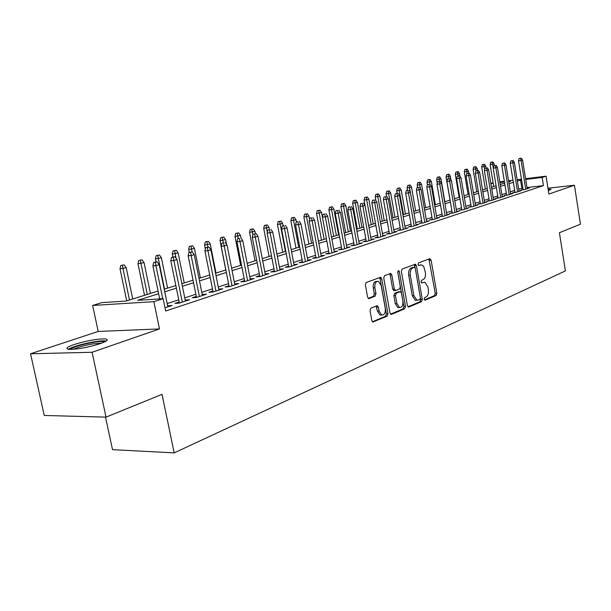 <?xml version="1.0" encoding="UTF-8"?>
<svg xmlns="http://www.w3.org/2000/svg" width="611" height="611" viewBox="0 0 611 611"><rect width="100%" height="100%" fill="white"/><g stroke="black" fill="none" stroke-linecap="round" stroke-linejoin="round"><path stroke-width="0.92" d="M424.103 299.191L425.065 300.184L436.109 295.518L436.812 293.257L431.106 260.171L429.747 258.713L418.573 262.898L418.054 264.487L418.756 265.533L421.712 264.884L423.706 266.457L425.393 272.422C425.814 276.103 425.035 278.524 423.056 279.701L421.598 280.273L421.086 281.877L421.766 282.901L424.813 282.221L427.899 286.887L428.38 289.66C428.8 293.326 428.028 295.762 426.058 296.977L424.614 297.58L424.103 299.191M100.212 343.657C107.429 341.053 109.102 339.472 105.237 338.914C97.08 338.83 86.762 340.686 74.298 344.467C66.714 347.132 64.942 348.766 68.982 349.362C77.406 349.377 87.824 347.476 100.212 343.657M548.334 190.647L550.946 189.242L548.105 189.173M370.862 308.12L370.022 310.579L371.824 320.531L372.794 322.012L387.16 316.177L387.97 313.756L381.715 278.784L380.668 277.241L366.233 282.496L365.386 284.932L367.57 297.03L368.593 298.558L369.128 298.542L375.131 296.175L375.956 293.754L374.887 287.812C374.581 283.466 375.742 281.297 378.377 281.304L381.157 285.398L385.289 308.471C385.587 312.924 384.38 315.1 381.669 315.001L379.064 311.037L378.369 307.173L377.377 305.676L370.862 308.12M106.039 417.13L44.259 415.465L30.55 353.784L92.093 352.264L106.039 417.13L162.037 394.347L174.188 452.881L565.396 270.91L559.409 232.738L580.45 224.176L574.439 185.217L548.877 194.069L546.058 176.189L542.148 177.442L543.439 185.622L165.657 311.014L163.129 298.695L153.865 301.658L92.643 305.462L101.976 302.598L126.072 301.063L158.081 291.088M92.093 352.264L159.486 328.924L153.865 301.658M407.4 305.607L408.828 307.035L421.544 301.666L422.285 299.352L416.412 265.701L415.404 264.204L402.137 269.054L401.358 271.376L407.4 305.607M404.703 308.776L391.46 314.367L389.971 312.916L383.739 278.013L384.548 275.637L390.78 273.445L391.819 274.973L394.316 289.034L395.783 290.508L399.541 289.018L400.32 286.666L397.746 272.124L398.593 270.474L399.311 271.536L405.467 306.409L404.703 308.776L403.092 308.853L390.551 314.138M574.439 185.217L547.96 188.241M523.085 189.303L520.893 190.021L524.513 189.609L529.34 188.02L527.094 188.28M514.913 191.984L512.675 192.717L516.318 192.305L521.259 190.678L518.968 190.945M506.55 194.726L504.274 195.474L507.94 195.054L512.988 193.397L510.659 193.664M498.003 197.529L495.689 198.285L499.37 197.872L504.533 196.177L502.158 196.444M489.258 200.393L486.898 201.164L490.602 200.759L495.888 199.018L493.467 199.293M480.315 203.326L477.901 204.112L481.636 203.707L487.043 201.928L484.569 202.203M471.15 206.327L468.698 207.129L472.448 206.724L477.985 204.906L475.465 205.181M461.779 209.397L459.273 210.222L463.046 209.817L468.713 207.954L466.14 208.229M452.178 212.544L449.62 213.384L453.423 212.987L459.228 211.078L456.593 211.353M442.341 215.767L439.729 216.622L443.555 216.225L449.505 214.27L446.817 214.553M432.267 219.074L429.602 219.945L433.443 219.548L439.538 217.547L436.796 217.829M421.934 222.457L419.215 223.351L423.087 222.954L429.334 220.899L426.531 221.19M411.348 225.925L408.568 226.841L412.456 226.452L418.863 224.344L415.999 224.634M400.488 229.484L397.646 230.416L401.557 230.034L408.133 227.872L405.208 228.163M389.344 233.135L386.442 234.089L390.376 233.708L397.119 231.493L394.126 231.783M377.911 236.885L374.94 237.862L378.896 237.488L385.824 235.212L382.761 235.502M366.172 240.734L363.133 241.727L367.112 241.36L374.222 239.023L371.091 239.313M354.12 244.683L351.004 245.706L355.006 245.339L362.308 242.941L359.1 243.231M341.732 248.746L338.547 249.784L342.572 249.425L350.072 246.959L346.788 247.256M329.001 252.916L325.747 253.985L329.787 253.634L337.501 251.098L334.133 251.396M315.918 257.2L312.58 258.3L316.643 257.957L324.578 255.345L321.126 255.642M302.46 261.615L299.039 262.738L303.125 262.402L311.282 259.713L307.738 260.011M288.606 266.152L285.1 267.305L289.209 266.976L297.603 264.212L293.975 264.51M274.354 270.826L270.757 272.002L274.881 271.681L283.527 268.84L279.8 269.138M259.675 275.637L255.986 276.844L260.126 276.539L269.031 273.606L265.205 273.904M244.553 280.594L240.765 281.831L244.927 281.534L254.1 278.517L250.166 278.807M228.965 285.704L225.069 286.979L229.255 286.689L238.71 283.573L234.67 283.863M212.888 290.973L208.893 292.279L213.086 292.005L222.847 288.789L218.692 289.079M196.307 296.404L192.198 297.748L196.406 297.488L206.48 294.174L202.203 294.471M179.191 302.017L174.967 303.4L179.191 303.148L189.586 299.726L185.194 300.047M543.439 185.622L526.98 187.531M522.879 188.012L518.678 189.158M514.661 190.464L510.368 191.862M506.305 193.183L501.86 194.634M497.751 195.971L493.161 197.46M488.999 198.819L484.263 200.362M480.047 201.737L475.152 203.326M470.882 204.716L465.826 206.365M461.504 207.771L456.28 209.474M451.896 210.902L446.496 212.659M442.058 214.102L436.475 215.92M431.977 217.386L426.195 219.265M421.643 220.747L415.663 222.694M411.05 224.199L404.864 226.215M400.182 227.735L393.782 229.82M389.031 231.37L382.41 233.524M377.59 235.09L370.732 237.328M365.844 238.916L358.741 241.23M353.784 242.842L346.422 245.24M341.389 246.882L333.759 249.364M328.657 251.022L320.744 253.603M315.559 255.291L307.356 257.957M302.094 259.675L293.586 262.447M288.239 264.189L279.403 267.06M273.972 268.832L264.8 271.811M259.285 273.613L249.762 276.714M244.148 278.54L234.257 281.763M228.552 283.619L218.272 286.964M212.468 288.858L201.775 292.333M195.871 294.258L184.751 297.878M178.748 299.833L167.177 303.598M165.001 307.814L172.142 305.462L167.628 305.805M105.52 417.114L112.516 449.658L174.188 452.881M159.486 328.924L98.195 331.445L30.55 353.784M98.195 331.445L92.643 305.462M490.862 183.445L493.1 182.758M158.623 293.731L137.635 300.322L163.129 298.695M521.58 179.932L517.38 181.047M513.347 182.315L509.039 183.667M504.961 184.95L500.516 186.347M496.384 187.638L491.794 189.082M487.616 190.395L482.866 191.885M478.634 193.213L473.731 194.756M469.447 196.1L464.375 197.697M460.045 199.056L454.798 200.706M450.406 202.081L444.991 203.784M440.539 205.181L434.94 206.938M430.427 208.359L424.63 210.176M420.062 211.612L414.067 213.499M409.439 214.95L403.237 216.897M398.54 218.371L392.117 220.388M387.359 221.885L380.706 223.977M375.88 225.49L368.998 227.651M364.095 229.194L356.969 231.432M351.997 232.99L344.612 235.311M339.563 236.9L331.91 239.306M326.786 240.91L318.85 243.407M313.649 245.034L305.424 247.623M300.138 249.28L291.6 251.961M286.238 253.649L277.379 256.429M271.926 258.14L262.73 261.034M257.193 262.776L247.638 265.77M242.002 267.542L232.081 270.658M226.353 272.46L216.034 275.698M210.215 277.524L199.484 280.9M193.565 282.756L182.399 286.261M176.373 288.155L164.756 291.806M542.148 177.442L525.681 179.435M499.775 181.803L504.365 181.253M508.566 180.741L513.011 180.199M517.158 179.695L521.458 179.176M525.559 178.679L546.058 176.189M508.742 181.841L510.636 181.253L508.688 181.49M504.487 181.994L499.897 182.552M493.199 183.361L490.9 183.636M164.222 289.179L175.846 285.558M181.879 283.672L193.045 280.197M198.972 278.349L209.71 275.003M215.538 273.186L225.864 269.97M231.592 268.183L241.528 265.09M247.165 263.333L256.719 260.355M262.264 258.629L271.475 255.765M276.928 254.061L285.795 251.304M291.164 249.632L299.703 246.966M304.988 245.316L313.229 242.75M318.43 241.131L326.373 238.657M331.498 237.06L339.158 234.677M344.207 233.104L351.6 230.798M356.572 229.247L363.705 227.025M367.326 196.979L364.698 197.475L367.326 196.979L368.815 199.217L364.08 200.11L368.632 225.49L375.498 223.351M380.332 221.846L386.984 219.777M391.75 218.295L398.173 216.286M402.87 214.828L409.08 212.895M413.716 211.452L419.711 209.581M424.286 208.152L430.083 206.35M434.597 204.945L440.203 203.196M444.655 201.806L450.078 200.118M454.469 198.751L459.716 197.116M464.055 195.764L469.126 194.183M473.41 192.847L478.321 191.319M482.553 189.998L487.303 188.524M491.481 187.218L496.086 185.782M500.21 184.499L504.663 183.109M521.832 188.127L520.534 180.054M415.09 264.204L415.365 265.785M202.279 294.449L202.485 295.487M185.37 299.986L185.584 301.04M167.918 305.706L168.132 306.783M421.384 282.618L421.918 282.404M420.085 264.991L420.49 264.96M418.39 265.273L418.902 265.082M424.37 299.886L434.528 295.609L435.238 293.349L428.914 259.018M415.22 268.122L414.197 264.532M407.949 306.806L419.956 301.75L420.689 299.443L420.467 298.153M419.925 299.543L420.437 297.924L415.274 268.336L414.563 267.29L412.723 267.901C410.684 269.054 409.882 271.513 410.309 275.263L413.884 295.617L416.923 300.268L419.925 299.543M412.96 267.404L414.289 267.305M416.778 300.276L415.327 300.352L412.28 295.709L408.713 275.37C408.285 271.628 409.087 269.176 411.127 268.015L412.692 267.427M394.194 290.599L392.705 289.133L390.208 275.087L389.543 273.766M397.715 271.696L403.863 306.493L405.467 306.409M396.898 303.575L399.472 307.509C402.038 307.554 403.168 305.424 402.87 301.116L401.465 293.158L400.48 291.676L396.264 293.196L395.477 295.571L396.898 303.575L395.286 303.659L397.86 307.585L399.212 307.516M398.853 291.768L400.014 291.699M395.286 303.659L393.858 295.663L394.645 293.288L398.403 291.791M403.092 308.853L403.863 306.493M381.547 315.001L380.042 315.07L377.438 311.114L376.124 305.981M377.002 281.396L376.75 281.411C374.115 281.404 372.947 283.573 373.26 287.911L374.887 287.812M368.227 298.344L373.504 296.266L374.329 293.845L373.26 287.911M372.42 321.776L385.541 316.246L386.343 313.833L380.095 278.891L379.416 277.562M492.901 161.923L490.679 162.343L492.901 161.923L494.139 163.855L490.129 164.611L493.719 186.523M492.076 162.152L493.245 167.941M494.139 163.855L494.414 165.558M490.129 164.611L490.679 162.343M520.526 158.348L519.083 158.539L520.526 158.348L521.122 160.51L522.588 160.09L527.171 188.738M525.72 189.211L521.122 160.51L518.525 160.853L523.161 189.761M519.083 158.539L518.525 160.853M522.588 160.09L521.343 158.119M549.228 190.388L548.304 190.426M70.15 349.416C73.671 346.834 81.469 344.474 93.536 342.313C99.341 341.434 103.03 341.289 104.611 341.877L104.657 341.9M101.762 343.107L93.361 343.817C84.746 345.284 78.063 347.109 73.312 349.301M106.261 341.022L105.543 340.923C103.099 340.717 99.387 340.999 94.407 341.77C82.18 343.901 73.48 346.406 68.295 349.278M484.515 164.267L482.255 164.687L484.515 164.267L485.76 166.223L481.705 166.986L485.355 189.127M483.66 164.504L484.683 169.362M485.76 166.223L486.05 167.972M481.705 166.986L482.255 164.687M475.938 166.658L473.655 167.086L475.938 166.658L477.206 168.636L473.097 169.407L476.809 191.793M475.068 166.902L475.931 170.813L478.321 170.37L475.916 170.82L475.335 173.264L480.399 203.845M477.206 168.636L477.504 170.469M473.097 169.407L473.655 167.086M467.163 169.11L464.856 169.545L467.163 169.11L468.454 171.103L464.291 171.89L468.072 194.512M466.277 169.354L467.148 173.31M468.454 171.103L468.774 173.035M464.291 171.89L464.856 169.545M458.197 171.615L455.859 172.05L458.197 171.615L459.503 173.631L455.294 174.425L459.136 197.3M457.288 171.867L458.166 175.869L457.211 176.144L459.678 175.678L458.166 175.869M459.503 173.631L459.9 176.029M455.294 174.425L455.859 172.05M512.293 160.693L510.834 160.884L512.293 160.693L512.889 162.877L514.386 162.45L519.045 191.403M517.563 191.892L512.889 162.877L510.269 163.221L514.989 192.457M510.834 160.884L510.269 163.221M514.386 162.45L513.125 160.456M503.861 163.091L502.402 163.29L503.861 163.091L504.465 165.306L505.992 164.863L510.735 194.138M509.223 194.634L504.465 165.306L501.83 165.65L506.626 195.207M502.402 163.29L501.83 165.65M505.992 164.863L504.717 162.847M495.246 165.543L493.772 165.741L495.246 165.543L495.849 167.781L497.415 167.33L502.234 196.933M500.692 197.445L495.849 167.781L493.199 168.132L498.087 198.017M493.772 165.741L493.199 168.132M497.415 167.33L496.117 165.298M486.432 168.056L484.951 168.254L486.432 168.056L487.036 170.324L488.64 169.858L493.543 199.789M491.962 200.309L487.036 170.324L484.37 170.668L489.342 200.897M484.951 168.254L484.37 170.668M488.64 169.858L487.318 167.804M449.024 174.173L446.656 174.616L449.024 174.173L450.345 176.212L446.083 177.014L450.002 200.141M448.1 174.433L448.993 178.557M450.345 176.212L450.964 179.901M446.083 177.014L446.656 174.616M477.412 170.629L478.016 172.921L479.658 172.447L484.653 202.715M475.335 173.264L478.016 172.921L483.034 203.249M479.658 172.447L478.321 170.37M439.637 176.793L437.247 177.243L439.637 176.793L440.982 178.855L436.666 179.672L437.255 183.124M438.69 177.06L439.607 181.307M440.982 178.855L444.861 201.745M436.666 179.672L437.247 177.243M468.171 173.257L466.674 173.448L468.171 173.257L468.782 175.578L470.462 175.097L475.549 205.708M473.892 206.251L468.782 175.578L466.086 175.922L471.241 206.854M466.674 173.448L466.086 175.922M470.462 175.097L469.111 172.989M430.037 179.474L427.608 179.932L430.037 179.474L431.397 181.559L427.028 182.384L427.41 184.629M429.059 179.741L430.007 184.178M431.397 181.559L435.353 204.708M427.028 182.384L427.608 179.932M458.716 175.945L459.327 178.297L461.045 177.801L466.231 208.771M464.528 209.329L459.327 178.297L456.616 178.641L461.87 209.94M457.211 176.144L456.616 178.641M461.045 177.801L459.678 175.678M420.2 182.215L417.741 182.681L420.2 182.215L421.582 184.331L417.16 185.164L417.55 187.424M419.207 182.498L420.391 188.333M421.582 184.331L425.615 207.74M417.16 185.164L417.741 182.681M449.039 178.702L447.519 178.901L449.039 178.702L449.65 181.085L451.407 180.581L456.692 211.91M454.951 212.483L449.65 181.085L446.916 181.429L452.27 213.102M447.519 178.901L446.916 181.429M451.407 180.581L450.017 178.427M410.134 185.026L407.644 185.5L410.134 185.026L411.531 187.165L407.048 188.012L407.453 190.311M409.11 185.316L413.823 211.414M411.531 187.165L415.64 210.848M407.048 188.012L407.644 185.5M439.118 181.528L437.591 181.719L439.118 181.528L439.729 183.942L441.532 183.422L446.916 215.125M445.129 215.706L439.729 183.942L436.98 184.285L442.44 216.34M437.591 181.719L436.98 184.285M441.532 183.422L440.119 181.246M399.823 187.905L397.295 188.387L399.823 187.905L401.244 190.067L396.699 190.93L397.127 193.343M398.777 188.196L403.558 214.614M401.244 190.067L405.429 214.033M396.699 190.93L397.295 188.387M428.953 184.423L427.41 184.614L428.953 184.423L429.564 186.867L431.412 186.332L436.903 218.417M435.07 219.013L429.564 186.867L426.799 187.21L432.367 219.662M427.41 184.614L426.799 187.21M431.412 186.332L429.976 184.132M389.253 190.853L386.702 191.342L389.253 190.853L390.696 193.045L386.099 193.916L386.542 196.459M388.184 191.159L393.049 217.883M390.696 193.045L394.966 217.287M386.099 193.916L386.702 191.342M430.075 260.248L429.808 258.69M418.527 187.394L416.985 187.585L418.527 187.394L419.146 189.868L421.04 189.318L426.631 221.793M424.76 222.404L419.146 189.868L416.366 190.204L422.041 223.061M416.985 187.585L416.366 190.204M421.04 189.318L419.581 187.088M378.43 193.878L375.834 194.367L378.43 193.878L379.889 196.093L375.223 196.971L375.88 200.645M377.331 194.183L382.28 221.243M379.889 196.093L384.243 220.632M375.223 196.971L375.834 194.367M407.843 190.433L406.284 190.624L407.843 190.433L408.461 192.946L410.401 192.381L416.106 225.253M414.189 225.879L408.461 192.946L405.658 193.282L411.455 226.551M406.284 190.624L405.658 193.282M410.401 192.381L408.919 190.128M366.203 197.292L371.244 224.68M368.815 199.217L373.252 224.054M364.08 200.11L364.698 197.475M396.883 193.557L395.317 193.748L396.883 193.557L397.501 196.1L399.495 195.528L405.314 228.797M403.344 229.446L397.501 196.1L394.683 196.436L400.602 230.126M395.317 193.748L394.683 196.436M399.495 195.528L397.99 193.236M355.938 200.156L353.273 200.66L355.938 200.156L357.45 202.424L352.654 203.333L357.298 229.026M354.785 200.477L359.917 228.209M357.45 202.424L361.979 227.567M352.654 203.333L353.273 200.66M385.633 196.757L384.067 196.948L385.633 196.757L386.259 199.339L388.298 198.751L394.24 232.44M392.216 233.104L386.259 199.339L383.425 199.675L389.459 233.799M384.067 196.948L383.425 199.675M388.298 198.751L386.771 196.436M344.26 203.417L341.557 203.929L344.26 203.417L345.795 205.708L340.93 206.633L345.673 232.646M343.077 203.746L348.301 231.829M345.795 205.708L350.416 231.172M340.93 206.633L341.557 203.929M374.092 200.041L372.511 200.232L374.092 200.041L374.711 202.661L376.811 202.058L382.876 236.174M380.798 236.862L374.711 202.661L371.87 202.997L378.033 237.564M372.511 200.232L371.87 202.997M376.811 202.058L375.261 199.713M332.277 206.762L329.535 207.282L332.277 206.762L333.835 209.084L328.901 210.024L333.736 236.365M331.063 207.098L336.386 235.541M333.835 209.084L338.555 234.861M328.901 210.024L329.535 207.282M380.722 278.845L380.432 277.218M362.239 203.417L360.65 203.608L362.239 203.417L362.865 206.067L365.019 205.449L371.213 240.008M369.082 240.711L362.865 206.067L360.001 206.403L366.302 241.437M360.65 203.608L360.001 206.403M365.019 205.449L363.438 203.081M319.973 210.199L317.193 210.726L319.973 210.199L321.562 212.544L316.559 213.499L321.493 240.176M318.728 210.543L324.151 239.352M321.562 212.544L329.146 253.687M316.559 213.499L317.193 210.726M350.065 206.885L348.469 207.076L350.065 206.885L350.691 209.573L352.906 208.939L359.23 243.949M357.038 244.675L350.691 209.573L347.812 209.909L354.25 245.408M348.469 207.076L347.812 209.909M352.906 208.939L351.302 206.533M307.341 213.72L304.522 214.255L307.341 213.72L308.952 216.103L303.873 217.073L308.922 244.095M306.058 214.079L311.587 243.262M308.952 216.103L309.563 219.357M303.873 217.073L304.522 214.255M337.562 210.444L335.951 210.635L337.562 210.444L338.181 213.178L340.457 212.521L346.926 247.997M344.673 248.738L338.181 213.178L335.286 213.506L341.87 249.494M335.951 210.635L335.286 213.506M340.457 212.521L338.822 210.085M294.365 217.348L291.5 217.89L294.365 217.348L296.007 219.761L290.851 220.739L296.007 248.119M293.051 217.715L298.687 247.287M296.007 219.761L296.404 221.885M290.851 220.739L291.5 217.89M324.701 214.11L323.089 214.293L324.701 214.11L325.327 216.874L327.664 216.202L334.27 252.16M323.089 214.293L322.417 217.203L325.327 216.874L331.956 252.916M327.664 216.202L326.007 213.735M281.029 221.067L278.12 221.617L281.029 221.067L282.694 223.511L277.463 224.504L282.733 252.251M279.678 221.442L285.421 251.419M282.694 223.511L283.107 225.665M277.463 224.504L278.12 221.617M311.48 217.875L309.861 218.058L311.48 217.875L312.106 220.686L314.512 219.991L321.271 256.429M318.889 257.216L312.106 220.686L309.181 221.006L316.063 258.002M309.861 218.058L309.181 221.006M314.512 219.991L312.824 217.493M267.32 224.894L264.372 225.459L267.32 224.894L269.016 227.368L263.708 228.384L269.092 256.505M265.93 225.283L267.32 232.279M269.016 227.368L269.443 229.576M263.708 228.384L264.372 225.459M297.885 221.747L296.251 221.923L297.885 221.747L298.504 224.596L300.979 223.886L307.891 260.828M305.447 261.638L298.504 224.596L295.564 224.917L302.613 262.44M296.251 221.923L295.564 224.917M300.979 223.886L299.26 221.35M253.221 228.827L250.227 229.4L253.221 228.827L254.947 231.34L249.555 232.371L255.07 260.874M251.793 229.232L252.885 234.693M254.947 231.34L255.406 233.708M249.555 232.371L250.227 229.4M283.886 225.726L282.251 225.91L283.886 225.726L284.512 228.629L287.055 227.895L294.135 265.357M291.615 266.182L284.512 228.629L281.556 228.942L288.774 267.007M282.251 225.91L281.556 228.942M287.055 227.895L285.306 225.329M238.718 232.875L235.67 233.455L238.718 232.875L240.474 235.426L234.998 236.472L240.635 265.373M237.244 233.287L238.267 238.42M240.474 235.426L241.001 238.114M234.998 236.472L235.67 233.455M269.482 229.835L267.832 230.011L269.482 229.835L270.1 232.776L272.727 232.02L279.968 270.009M277.371 270.864L270.1 232.776L267.137 233.089L274.522 271.712M267.832 230.011L267.137 233.089M272.727 232.02L270.94 229.415M223.794 237.045L220.693 237.633L223.794 237.045L225.581 239.627L220.013 240.688L225.787 269.993M222.274 237.473L223.305 242.674M225.581 239.627L226.513 244.354M220.013 240.688L220.693 237.633M254.642 234.059L252.985 234.234L254.642 234.059L255.261 237.053L257.964 236.274L265.38 274.805M262.707 275.683L255.261 237.053L252.282 237.358L259.851 276.554M252.985 234.234L252.282 237.358M257.964 236.274L256.146 233.631M208.42 241.337L205.273 241.933L208.42 241.337L210.245 243.949L204.586 245.034L205.365 248.983M206.862 241.773L207.916 247.165M210.245 243.949L216.011 273.041M204.586 245.034L205.273 241.933M192.587 245.759L189.387 246.37L192.587 245.759L194.443 248.41L188.692 249.509L189.257 252.358M190.976 246.202L192.075 251.839M194.443 248.41L200.355 277.921M188.692 249.509L189.387 246.37M176.266 250.311L173.012 250.93L176.266 250.311L178.168 253.007L172.31 254.123L172.898 257.017M174.609 250.777L176.075 258.277M178.168 253.007L184.216 282.946M172.31 254.123L173.012 250.93M239.352 238.412L237.687 238.58L239.352 238.412L239.963 241.452L242.75 240.65L250.35 279.746M247.6 280.655L239.963 241.452L236.976 241.757L244.736 281.549M237.687 238.58L236.976 241.757M242.75 240.65L240.902 237.969M223.588 242.903L221.923 243.071L223.588 242.903L224.199 245.989L227.071 245.164L234.861 284.841M232.027 285.772L224.199 245.989L221.197 246.286L229.156 286.696M221.923 243.071L221.197 246.286M227.071 245.164L225.184 242.445M207.328 247.531L208.977 247.058L205.655 247.692L207.328 247.531L207.939 250.67L210.902 249.823L218.891 290.095M215.966 291.057L207.939 250.67L204.929 250.968L213.094 291.997M205.655 247.692L204.929 250.968M210.902 249.823L208.977 247.058M159.44 255.008L156.133 255.642L159.44 255.008L161.38 257.743L155.423 258.881L156.042 261.92M157.73 255.49L164.535 289.079M161.38 257.743L167.59 288.125M155.423 258.881L156.133 255.642M190.556 252.305L192.259 251.824L188.875 252.465L190.556 252.305L191.159 255.505L194.222 254.619L202.417 295.51M199.392 296.503L191.159 255.505L188.135 255.788L196.513 297.45M188.875 252.465L188.135 255.788M194.222 254.619L192.259 251.824M142.088 259.851L138.72 260.5L142.088 259.851L144.059 262.623L138.002 263.784L144.532 295.312M140.324 260.347L147.289 294.456M144.059 262.623L150.428 293.471M138.002 263.784L138.72 260.5M173.234 257.239L174.99 256.735L171.554 257.399L173.234 257.239L173.837 260.492L176.999 259.583L185.408 301.101M182.292 302.124L173.837 260.492L170.805 260.767L179.405 303.079M171.554 257.399L170.805 260.767M176.999 259.583L174.99 256.735M124.178 264.853L120.749 265.51L124.178 264.853L126.187 267.664L120.023 268.848L126.729 300.856M122.353 265.365L129.479 300.001M126.187 267.664L132.724 298.985M120.023 268.848L120.749 265.51M155.347 262.333L157.164 261.814L153.659 262.486L155.347 262.333L155.942 265.64L159.211 264.7L167.842 306.875M162.732 298.718L155.942 265.64L152.903 265.915L159.685 298.916M153.659 262.486L152.903 265.915M159.211 264.7L157.164 261.814M429.525 260.294L431.106 260.171M435.238 293.349L436.812 293.257M434.528 295.609L436.109 295.518M414.823 265.823L416.412 265.701M420.689 299.443L422.285 299.352M419.956 301.75L421.544 301.666M408.347 307.058L408.828 307.035M411.127 268.015L412.723 267.901M408.713 275.37L410.309 275.263M412.28 295.709L413.884 295.617M390.948 314.39L391.46 314.367M390.208 275.087L391.819 274.973M392.705 289.133L394.316 289.034M397.715 271.651L399.311 271.536M394.645 293.288L396.264 293.196M393.858 295.663L395.477 295.571M376.743 307.249L378.369 307.173M377.438 311.114L379.064 311.037M374.329 293.845L375.956 293.754M373.504 296.266L375.131 296.175M368.632 298.565L369.128 298.542M380.095 278.891L381.715 278.784M386.343 313.833L387.97 313.756M385.541 316.246L387.16 316.177M372.817 322.02L373.367 321.997M414.999 264.235L415.404 264.204M415.327 300.352L416.923 300.268M390.307 273.484L390.78 273.445M393.705 290.63L395.317 290.531M397.86 307.585L399.472 307.509M376.819 305.706L377.377 305.676M380.042 315.07L381.669 315.001M380.164 277.279L380.668 277.241"/></g></svg>
